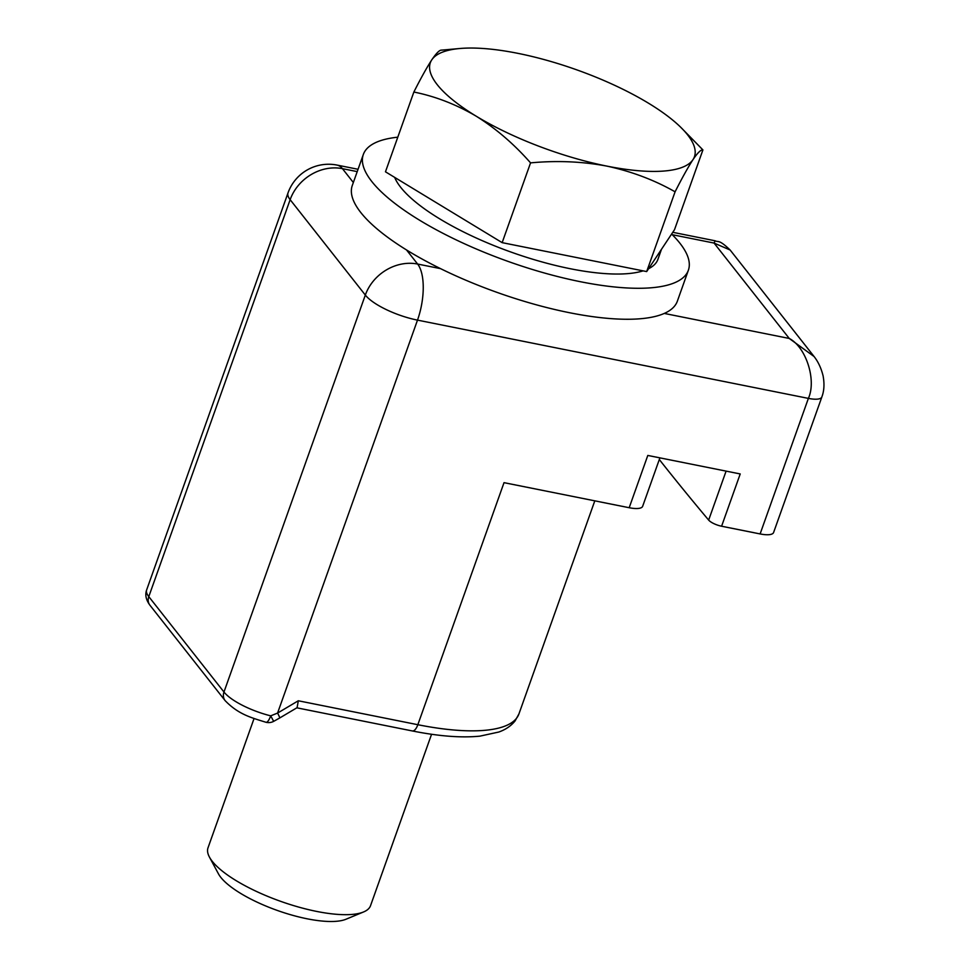 <?xml version="1.0" encoding="UTF-8"?>
<svg xmlns="http://www.w3.org/2000/svg" width="970" height="970" viewBox="0 0 970 970"><rect width="100%" height="100%" fill="white"/><g stroke="black" fill="none" stroke-linecap="round" stroke-linejoin="round"><path stroke-width="1.45" d="M760.116 533.937L808.386 398.391A21.57 6.523 19.6 0 0 821.869 396.96L773.599 532.494A21.57 6.523 -160.4 0 1 760.116 533.937L721.595 526.225A10.779 3.262 -160.4 0 1 708.658 520.09L726.093 471.117M659.309 459.525A5322.16 1609.509 19.6 0 0 708.658 520.09M659.903 457.864L642.661 506.279A21.57 6.523 -160.4 0 1 629.19 507.722L504.024 482.66L417.84 724.711A161.735 48.912 19.6 0 0 518.938 713.92L594.804 500.835M721.595 526.225L740.219 473.942L647.802 455.439L629.19 507.722M266.022 722.286A10.779 10.779 0 0 0 273.673 721.353L270.703 715.848A10.779 3.128 -75.9 0 1 266.022 722.286C250.842 717.57 238.365 714.308 225.125 700.631A10.779 9.263 -38.2 0 1 223.973 692.022L365.326 295.062L290.139 199.674L148.786 596.635L223.973 692.022A43.129 13.046 19.6 0 0 270.703 715.848L277.578 713.071L417.5 320.124L808.386 398.391C816.679 380.179 806.155 347.224 789.253 338.457L714.065 243.07L715.132 240.79C718.685 242.609 718.515 238.911 730.143 250.017L714.065 243.07L672.259 234.691M664.28 313.431L789.253 338.457L814.085 356.536M298.311 700.776L277.578 713.071A10.779 0.849 59.3 0 1 279.663 718.006L297.099 707.663L298.311 700.776L417.84 724.711A10.779 4.45 101.3 0 1 412.298 730.943C438.876 736.254 461.405 737.988 479.907 736.145L498.835 732.023C505.637 729.61 511.069 725.899 515.106 720.892L518.938 713.92M273.673 721.353L279.663 718.006A10.779 0.849 59.3 0 1 279.627 718.018M661.504 249.266L657.903 259.378A140.165 42.389 -160.4 0 1 648.59 268.702M643.11 270.86A140.165 42.389 -160.4 0 1 570.275 268.726A140.165 42.389 -160.4 0 1 394.669 177.389M254.043 718.552L208.016 847.792A86.257 26.081 19.6 0 0 209.435 857.08L218.456 873.849A71.368 21.582 19.6 0 0 307.138 918.796A71.368 21.582 19.6 0 0 345.975 919.245L363.568 911.958A86.257 26.081 19.6 0 0 370.54 905.665L431.565 734.266M209.435 857.08A86.257 26.081 19.6 0 0 316.62 911.412A86.257 26.081 19.6 0 0 363.568 911.958M702.91 149.913L674.514 229.684L646.675 271.576L502.157 242.645L385.466 171.799L413.863 92.029C435.481 96.394 456.264 104.457 476.221 116.206A140.165 42.389 -160.4 0 1 431.783 59.837A140.165 42.389 -160.4 0 1 459.889 48.5A140.165 42.389 -160.4 0 1 517.968 53.362A140.165 42.389 -160.4 0 1 648.566 103.244A140.165 42.389 -160.4 0 1 680.528 127.07A140.165 42.389 -160.4 0 1 693.004 159.613C697.636 152.775 700.946 149.538 702.91 149.913L680.528 127.07M606.82 166.1A140.165 42.389 -160.4 0 1 476.221 116.206C495.997 128.586 514.112 144.142 530.554 162.875C556.828 160.402 582.242 161.481 606.82 166.1A140.165 42.389 19.6 0 0 693.004 159.613C688.166 167.034 682.189 177.765 675.084 191.805C654.241 179.959 631.482 171.399 606.82 166.1M441.702 50.137C439.725 49.773 436.415 53.01 431.783 59.837C426.933 67.282 420.956 78.012 413.863 92.029M502.157 242.645L530.554 162.875M646.675 271.576L675.084 191.805M397.785 137.182A172.514 52.174 19.6 0 0 363.326 154.485L352.292 185.464A172.514 52.174 19.6 0 0 569.499 312.716A172.514 52.174 19.6 0 0 677.339 301.209L688.373 270.23A172.514 52.174 19.6 0 0 671.604 234.049M363.326 154.485A172.514 52.174 19.6 0 0 580.533 281.736A172.514 52.174 19.6 0 0 688.373 270.23M357.227 171.617L342.434 168.659L353.347 182.506M406.503 249.933L417.621 264.046L440.55 268.642M288.017 192.909A43.129 13.046 19.6 0 0 290.139 199.674A43.129 37.042 141.8 0 1 342.434 168.659A43.129 17.824 -78.7 0 0 337.111 165.094A43.129 43.129 0 0 0 288.017 192.909L146.664 589.869A43.129 13.046 19.6 0 0 148.786 596.635A10.779 9.263 -38.2 0 0 149.938 605.231L225.125 700.631M417.621 264.046A43.129 37.042 141.8 0 0 365.326 295.062A43.129 13.046 -160.4 0 0 417.5 320.124A43.129 17.824 -78.7 0 0 417.621 264.046M337.111 165.094L358.063 169.289M672.768 232.303L715.132 240.79M813.369 355.614L730.107 249.981M821.845 396.948C824.16 390.958 824.573 383.902 823.081 375.79C820.026 363.544 814.861 357.542 813.309 355.541M296.832 707.821L412.298 730.943M146.664 589.869C144.882 594.743 145.973 599.86 149.938 605.231M459.889 48.5L441.447 50.149"/></g></svg>
